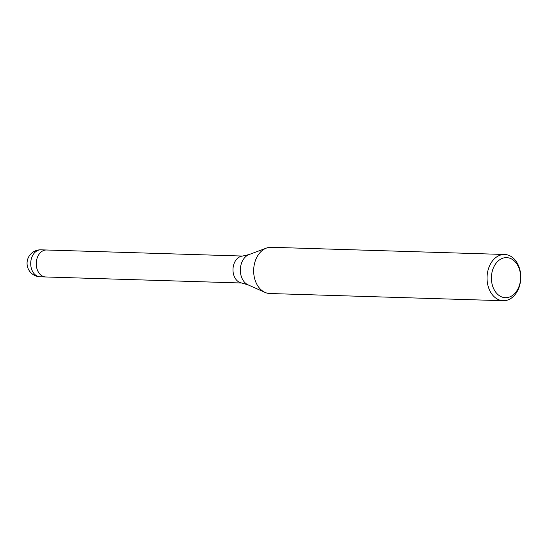 <?xml version="1.0" encoding="UTF-8"?>
<svg xmlns="http://www.w3.org/2000/svg" width="548" height="548" viewBox="0 0 548 548"><rect width="100%" height="100%" fill="white"/><g stroke="black" fill="none" stroke-linecap="round" stroke-linejoin="round"><path stroke-width="0.82" d="M249.052 254.567A15.824 11.535 -88.2 0 0 248.141 254.964A15.824 11.535 -88.2 0 0 240.339 270.123A15.824 11.535 -88.2 0 0 248.121 284.885L241.49 282.946A13.488 9.837 -88.2 0 1 233.03 271.116A13.488 9.837 -88.2 0 1 239.64 256.875A13.488 9.837 -88.2 0 1 242.319 256.094L249.052 254.567L266.301 248.134M40.127 276.795A13.488 9.837 -88.2 0 1 38.648 276.596A13.488 9.837 -88.2 0 1 30.729 264.492A13.488 9.837 -88.2 0 1 37.36 250.642A13.488 9.837 -88.2 0 1 40.963 249.826A13.488 13.488 0 0 0 27.366 266.184A13.488 13.488 0 0 0 40.127 276.795L45.669 276.966A13.488 9.837 -88.2 0 1 36.346 265.677A13.488 9.837 -88.2 0 1 42.902 250.813A13.488 9.837 -88.2 0 1 46.498 249.998A13.488 9.837 -88.2 0 1 46.573 250.004M503.194 300.715A23.126 16.858 -88.2 0 1 487.22 281.357A23.126 16.858 -88.2 0 1 498.454 255.875A23.126 16.858 -88.2 0 1 504.619 254.484A23.126 16.858 -88.2 0 1 520.6 273.836A23.126 16.858 -88.2 0 1 509.366 299.324A23.126 16.858 -88.2 0 1 503.194 300.715L269.808 293.516A23.126 16.858 -88.2 0 1 253.834 274.164A23.126 16.858 -88.2 0 1 265.068 248.676A23.126 16.858 -88.2 0 1 266.397 248.1M265.068 248.676A23.126 16.858 -88.2 0 1 271.233 247.285L504.619 254.484M501.29 258.834A20.043 14.611 -88.2 0 1 519.846 270.808A20.043 14.611 -88.2 0 1 510.75 296.489A20.043 14.611 -88.2 0 1 492.186 284.522A20.043 14.611 -88.2 0 1 501.29 258.834M241.921 283.015L45.669 276.966A13.488 9.837 -88.2 0 1 44.183 276.767A13.488 9.837 -88.2 0 1 36.312 262.156A13.488 9.837 -88.2 0 1 46.498 249.998L242.75 256.053M248.121 284.885L264.937 292.365M40.963 249.826L46.498 249.998"/></g></svg>
